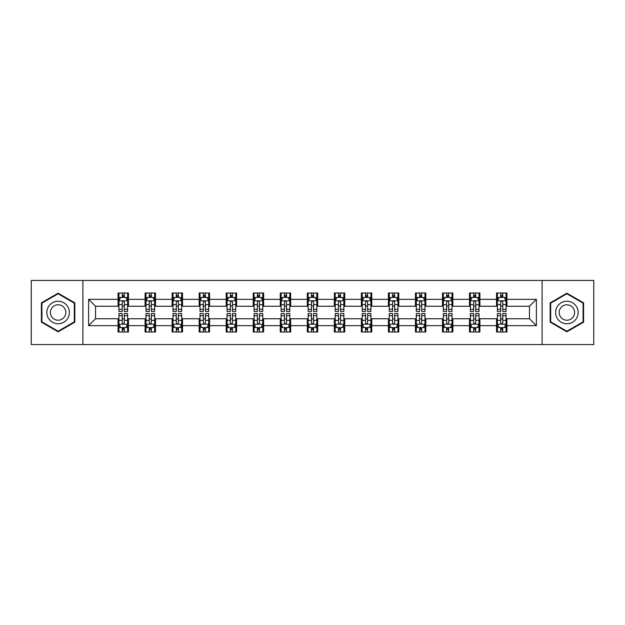<?xml version="1.0" encoding="UTF-8"?>
<svg xmlns="http://www.w3.org/2000/svg" width="625" height="625" viewBox="0 0 625 625"><rect width="100%" height="100%" fill="white"/><g stroke="black" fill="none" stroke-linecap="round" stroke-linejoin="round"><path stroke-width="0.94" d="M542.109 344.562L593.75 344.562L593.75 280.438L542.109 280.438L542.109 344.562L82.891 344.562L82.891 280.438L31.25 280.438L31.25 344.562L82.891 344.562M542.109 280.438L82.891 280.438M506.93 299.328L506.93 293.008L496.531 293.008L496.531 299.328L479.898 299.328L479.898 293.008L469.5 293.008L469.5 299.328L452.867 299.328L452.867 293.008L442.469 293.008L442.469 299.328L425.828 299.328L425.828 293.008L415.438 293.008L415.438 299.328L398.797 299.328L398.797 293.008L388.398 293.008L388.398 299.328L371.766 299.328L371.766 293.008L361.367 293.008L361.367 299.328L344.734 299.328L344.734 293.008L334.336 293.008L334.336 299.328L317.695 299.328L317.695 293.008L307.305 293.008L307.305 299.328L290.664 299.328L290.664 293.008L280.266 293.008L280.266 299.328L263.633 299.328L263.633 293.008L253.234 293.008L253.234 299.328L236.602 299.328L236.602 293.008L226.203 293.008L226.203 299.328L209.562 299.328L209.562 293.008L199.172 293.008L199.172 299.328L182.531 299.328L182.531 293.008L172.133 293.008L172.133 299.328L155.5 299.328L155.5 293.008L145.102 293.008L145.102 299.328L128.469 299.328L128.469 293.008L118.07 293.008L118.07 299.328L88.609 299.328L88.609 325.672L95.539 318.742L118.07 318.742L118.07 331.992L128.469 331.992L128.469 318.742L145.102 318.742L145.102 331.992L155.5 331.992L155.5 318.742L172.133 318.742L172.133 331.992L182.531 331.992L182.531 318.742L199.172 318.742L199.172 331.992L209.562 331.992L209.562 318.742L226.203 318.742L226.203 331.992L236.602 331.992L236.602 318.742L253.234 318.742L253.234 331.992L263.633 331.992L263.633 318.742L280.266 318.742L280.266 331.992L290.664 331.992L290.664 318.742L307.305 318.742L307.305 331.992L317.695 331.992L317.695 318.742L334.336 318.742L334.336 331.992L344.734 331.992L344.734 318.742L361.367 318.742L361.367 331.992L371.766 331.992L371.766 318.742L388.398 318.742L388.398 331.992L398.797 331.992L398.797 318.742L415.438 318.742L415.438 331.992L425.828 331.992L425.828 318.742L442.469 318.742L442.469 331.992L452.867 331.992L452.867 318.742L469.5 318.742L469.5 331.992L479.898 331.992L479.898 318.742L496.531 318.742L496.531 331.992L506.93 331.992L506.93 318.742L529.461 318.742L529.461 306.258L506.93 306.258L506.93 299.328L536.391 299.328L536.391 325.672L506.93 325.672M496.531 325.672L479.898 325.672M469.5 325.672L452.867 325.672M442.469 325.672L425.828 325.672M415.438 325.672L398.797 325.672M388.398 325.672L371.766 325.672M361.367 325.672L344.734 325.672M334.336 325.672L317.695 325.672M307.305 325.672L290.664 325.672M280.266 325.672L263.633 325.672M253.234 325.672L236.602 325.672M226.203 325.672L209.562 325.672M199.172 325.672L182.531 325.672M172.133 325.672L155.5 325.672M145.102 325.672L128.469 325.672M118.07 325.672L88.609 325.672M496.531 299.328L496.531 306.258L479.898 306.258L479.898 299.328M469.5 299.328L469.5 306.258L452.867 306.258L452.867 299.328M442.469 299.328L442.469 306.258L425.828 306.258L425.828 299.328M415.438 299.328L415.438 306.258L398.797 306.258L398.797 299.328M388.398 299.328L388.398 306.258L371.766 306.258L371.766 299.328M361.367 299.328L361.367 306.258L344.734 306.258L344.734 299.328M334.336 299.328L334.336 306.258L317.695 306.258L317.695 299.328M307.305 299.328L307.305 306.258L290.664 306.258L290.664 299.328M280.266 299.328L280.266 306.258L263.633 306.258L263.633 299.328M253.234 299.328L253.234 306.258L236.602 306.258L236.602 299.328M226.203 299.328L226.203 306.258L209.562 306.258L209.562 299.328M199.172 299.328L199.172 306.258L182.531 306.258L182.531 299.328M172.133 299.328L172.133 306.258L155.5 306.258L155.5 299.328M145.102 299.328L145.102 306.258L128.469 306.258L128.469 299.328M118.07 299.328L118.07 306.258L95.539 306.258L88.609 299.328M95.539 306.258L95.539 318.742M536.391 325.672L529.461 318.742M529.461 306.258L536.391 299.328M118.07 297.336L118.938 297.336M122.227 297.336L124.305 297.336M127.602 297.336L128.469 297.336M118.07 306.086L118.938 306.086M122.227 306.086L124.305 306.086M127.602 306.086L128.469 306.086M118.07 318.914L118.938 318.914M122.227 318.914L124.305 318.914M127.602 318.914L128.469 318.914M118.07 327.664L118.938 327.664M122.227 327.664L124.305 327.664M127.602 327.664L128.469 327.664M145.102 318.914L145.969 318.914M149.258 318.914L151.344 318.914M154.633 318.914L155.5 318.914M145.102 327.664L145.969 327.664M149.258 327.664L151.344 327.664M154.633 327.664L155.5 327.664M145.102 297.336L145.969 297.336M149.258 297.336L151.344 297.336M154.633 297.336L155.5 297.336M145.102 306.086L145.969 306.086M149.258 306.086L151.344 306.086M154.633 306.086L155.5 306.086M172.133 318.914L173 318.914M176.297 318.914L178.375 318.914M181.664 318.914L182.531 318.914M172.133 327.664L173 327.664M176.297 327.664L178.375 327.664M181.664 327.664L182.531 327.664M172.133 297.336L173 297.336M176.297 297.336L178.375 297.336M181.664 297.336L182.531 297.336M172.133 306.086L173 306.086M176.297 306.086L178.375 306.086M181.664 306.086L182.531 306.086M199.172 318.914L200.031 318.914M203.328 318.914L205.406 318.914M208.695 318.914L209.562 318.914M199.172 327.664L200.031 327.664M203.328 327.664L205.406 327.664M208.695 327.664L209.562 327.664M199.172 297.336L200.031 297.336M203.328 297.336L205.406 297.336M208.695 297.336L209.562 297.336M199.172 306.086L200.031 306.086M203.328 306.086L205.406 306.086M208.695 306.086L209.562 306.086M226.203 318.914L227.07 318.914M230.359 318.914L232.438 318.914M235.734 318.914L236.602 318.914M226.203 327.664L227.07 327.664M230.359 327.664L232.438 327.664M235.734 327.664L236.602 327.664M226.203 297.336L227.07 297.336M230.359 297.336L232.438 297.336M235.734 297.336L236.602 297.336M226.203 306.086L227.07 306.086M230.359 306.086L232.438 306.086M235.734 306.086L236.602 306.086M253.234 318.914L254.102 318.914M257.391 318.914L259.477 318.914M262.766 318.914L263.633 318.914M253.234 327.664L254.102 327.664M257.391 327.664L259.477 327.664M262.766 327.664L263.633 327.664M253.234 297.336L254.102 297.336M257.391 297.336L259.477 297.336M262.766 297.336L263.633 297.336M253.234 306.086L254.102 306.086M257.391 306.086L259.477 306.086M262.766 306.086L263.633 306.086M280.266 318.914L281.133 318.914M284.43 318.914L286.508 318.914M289.797 318.914L290.664 318.914M280.266 327.664L281.133 327.664M284.43 327.664L286.508 327.664M289.797 327.664L290.664 327.664M280.266 297.336L281.133 297.336M284.43 297.336L286.508 297.336M289.797 297.336L290.664 297.336M280.266 306.086L281.133 306.086M284.43 306.086L286.508 306.086M289.797 306.086L290.664 306.086M307.305 318.914L308.164 318.914M311.461 318.914L313.539 318.914M316.836 318.914L317.695 318.914M307.305 327.664L308.164 327.664M311.461 327.664L313.539 327.664M316.836 327.664L317.695 327.664M307.305 297.336L308.164 297.336M311.461 297.336L313.539 297.336M316.836 297.336L317.695 297.336M307.305 306.086L308.164 306.086M311.461 306.086L313.539 306.086M316.836 306.086L317.695 306.086M334.336 318.914L335.203 318.914M338.492 318.914L340.57 318.914M343.867 318.914L344.734 318.914M334.336 327.664L335.203 327.664M338.492 327.664L340.57 327.664M343.867 327.664L344.734 327.664M334.336 297.336L335.203 297.336M338.492 297.336L340.57 297.336M343.867 297.336L344.734 297.336M334.336 306.086L335.203 306.086M338.492 306.086L340.57 306.086M343.867 306.086L344.734 306.086M361.367 318.914L362.234 318.914M365.523 318.914L367.609 318.914M370.898 318.914L371.766 318.914M361.367 327.664L362.234 327.664M365.523 327.664L367.609 327.664M370.898 327.664L371.766 327.664M361.367 297.336L362.234 297.336M365.523 297.336L367.609 297.336M370.898 297.336L371.766 297.336M361.367 306.086L362.234 306.086M365.523 306.086L367.609 306.086M370.898 306.086L371.766 306.086M388.398 318.914L389.266 318.914M392.562 318.914L394.641 318.914M397.93 318.914L398.797 318.914M388.398 327.664L389.266 327.664M392.562 327.664L394.641 327.664M397.93 327.664L398.797 327.664M388.398 297.336L389.266 297.336M392.562 297.336L394.641 297.336M397.93 297.336L398.797 297.336M388.398 306.086L389.266 306.086M392.562 306.086L394.641 306.086M397.93 306.086L398.797 306.086M415.438 318.914L416.305 318.914M419.594 318.914L421.672 318.914M424.969 318.914L425.828 318.914M415.438 327.664L416.305 327.664M419.594 327.664L421.672 327.664M424.969 327.664L425.828 327.664M415.438 297.336L416.305 297.336M419.594 297.336L421.672 297.336M424.969 297.336L425.828 297.336M415.438 306.086L416.305 306.086M419.594 306.086L421.672 306.086M424.969 306.086L425.828 306.086M442.469 318.914L443.336 318.914M446.625 318.914L448.703 318.914M452 318.914L452.867 318.914M442.469 327.664L443.336 327.664M446.625 327.664L448.703 327.664M452 327.664L452.867 327.664M442.469 297.336L443.336 297.336M446.625 297.336L448.703 297.336M452 297.336L452.867 297.336M442.469 306.086L443.336 306.086M446.625 306.086L448.703 306.086M452 306.086L452.867 306.086M469.5 318.914L470.367 318.914M473.656 318.914L475.742 318.914M479.031 318.914L479.898 318.914M469.5 327.664L470.367 327.664M473.656 327.664L475.742 327.664M479.031 327.664L479.898 327.664M469.5 297.336L470.367 297.336M473.656 297.336L475.742 297.336M479.031 297.336L479.898 297.336M469.5 306.086L470.367 306.086M473.656 306.086L475.742 306.086M479.031 306.086L479.898 306.086M496.531 318.914L497.398 318.914M500.695 318.914L502.773 318.914M506.062 318.914L506.93 318.914M496.531 327.664L497.398 327.664M500.695 327.664L502.773 327.664M506.062 327.664L506.93 327.664M496.531 297.336L497.398 297.336M500.695 297.336L502.773 297.336M506.062 297.336L506.93 297.336M496.531 306.086L497.398 306.086M500.695 306.086L502.773 306.086M506.062 306.086L506.93 306.086M58.109 331.812L74.836 322.156L74.836 302.844L58.109 293.188L41.391 302.844L41.391 322.156L58.109 331.812M583.609 302.844L566.891 293.188L550.164 302.844L550.164 322.156L566.891 331.812L583.609 322.156L583.609 302.844M124.305 295.258L122.227 295.258M127.602 309.289L124.305 309.289L124.305 311.461L127.602 311.461L127.602 300.891L125.867 297.422L120.664 297.422L118.938 300.891L118.938 311.461L122.227 311.461L122.227 309.289L118.938 309.289M118.938 300.891L118.938 293.008M127.602 300.891L127.602 293.008M122.227 297.422L122.227 293.008M124.305 293.008L124.305 297.422M124.305 309.289L124.305 302.188C123.617 300.852 122.922 300.852 122.227 302.188L122.227 309.289M122.227 329.742L124.305 329.742M118.938 315.711L122.227 315.711L122.227 313.539L118.938 313.539L118.938 324.109L120.664 327.578L125.867 327.578L127.602 324.109L127.602 313.539L124.305 313.539L124.305 315.711L127.602 315.711M127.602 324.109L127.602 331.992M118.938 324.109L118.938 331.992M124.305 327.578L124.305 331.992M122.227 331.992L122.227 327.578M122.227 315.711L122.227 322.812C122.922 324.148 123.609 324.148 124.305 322.812L124.305 315.711M67.867 318.133A11.266 11.266 0 0 0 63.742 302.742A11.266 11.266 0 0 0 48.352 306.867A11.266 11.266 0 0 0 52.477 322.258A11.266 11.266 0 0 0 67.867 318.133M64.789 316.359A7.711 7.711 0 0 0 61.969 305.82A7.711 7.711 0 0 0 51.43 308.641A7.711 7.711 0 0 0 54.258 319.18A7.711 7.711 0 0 0 64.789 316.359M41.906 321.852L41.906 303.148L58.109 293.789L74.312 303.148L74.312 321.852L58.109 331.211L41.906 321.852M566.891 301.234A11.266 11.266 0 0 0 555.625 312.5A11.266 11.266 0 0 0 566.891 323.766A11.266 11.266 0 0 0 578.156 312.5A11.266 11.266 0 0 0 566.891 301.234M566.891 304.789A7.711 7.711 0 0 0 559.18 312.5A7.711 7.711 0 0 0 566.891 320.211A7.711 7.711 0 0 0 574.602 312.5A7.711 7.711 0 0 0 566.891 304.789M583.094 321.852L566.891 331.211L550.688 321.852L550.688 303.148L566.891 293.789L583.094 303.148L583.094 321.852M151.344 295.258L149.258 295.258M154.633 309.289L151.344 309.289L151.344 311.461L154.633 311.461L154.633 300.891L152.898 297.422L147.703 297.422L145.969 300.891L145.969 311.461L149.258 311.461L149.258 309.289L145.969 309.289M145.969 300.891L145.969 293.008M154.633 300.891L154.633 293.008M149.258 297.422L149.258 293.008M151.344 293.008L151.344 297.422M151.344 309.289L151.344 302.188C150.648 300.852 149.953 300.852 149.258 302.188L149.258 309.289M178.375 295.258L176.297 295.258M181.664 309.289L178.375 309.289L178.375 311.461L181.664 311.461L181.664 300.891L179.93 297.422L174.734 297.422L173 300.891L173 311.461L176.297 311.461L176.297 309.289L173 309.289M173 300.891L173 293.008M181.664 300.891L181.664 293.008M176.297 297.422L176.297 293.008M178.375 293.008L178.375 297.422M178.375 309.289L178.375 302.188C177.68 300.852 176.984 300.852 176.297 302.188L176.297 309.289M149.258 329.742L151.344 329.742M145.969 315.711L149.258 315.711L149.258 313.539L145.969 313.539L145.969 324.109L147.703 327.578L152.898 327.578L154.633 324.109L154.633 313.539L151.344 313.539L151.344 315.711L154.633 315.711M154.633 324.109L154.633 331.992M145.969 324.109L145.969 331.992M151.344 327.578L151.344 331.992M149.258 331.992L149.258 327.578M149.258 315.711L149.258 322.812C149.953 324.148 150.648 324.148 151.344 322.812L151.344 315.711M176.297 329.742L178.375 329.742M173 315.711L176.297 315.711L176.297 313.539L173 313.539L173 324.109L174.734 327.578L179.93 327.578L181.664 324.109L181.664 313.539L178.375 313.539L178.375 315.711L181.664 315.711M181.664 324.109L181.664 331.992M173 324.109L173 331.992M178.375 327.578L178.375 331.992M176.297 331.992L176.297 327.578M176.297 315.711L176.297 322.812C176.984 324.148 177.68 324.148 178.375 322.812L178.375 315.711M205.406 295.258L203.328 295.258M208.695 309.289L205.406 309.289L205.406 311.461L208.695 311.461L208.695 300.891L206.969 297.422L201.766 297.422L200.031 300.891L200.031 311.461L203.328 311.461L203.328 309.289L200.031 309.289M200.031 300.891L200.031 293.008M208.695 300.891L208.695 293.008M203.328 297.422L203.328 293.008M205.406 293.008L205.406 297.422M205.406 309.289L205.406 302.188C204.711 300.852 204.023 300.852 203.328 302.188L203.328 309.289M232.438 295.258L230.359 295.258M235.734 309.289L232.438 309.289L232.438 311.461L235.734 311.461L235.734 300.891L234 297.422L228.805 297.422L227.07 300.891L227.07 311.461L230.359 311.461L230.359 309.289L227.07 309.289M227.07 300.891L227.07 293.008M235.734 300.891L235.734 293.008M230.359 297.422L230.359 293.008M232.438 293.008L232.438 297.422M232.438 309.289L232.438 302.188C231.75 300.852 231.055 300.852 230.359 302.188L230.359 309.289M259.477 295.258L257.391 295.258M262.766 309.289L259.477 309.289L259.477 311.461L262.766 311.461L262.766 300.891L261.031 297.422L255.836 297.422L254.102 300.891L254.102 311.461L257.391 311.461L257.391 309.289L254.102 309.289M254.102 300.891L254.102 293.008M262.766 300.891L262.766 293.008M257.391 297.422L257.391 293.008M259.477 293.008L259.477 297.422M259.477 309.289L259.477 302.188C258.781 300.852 258.086 300.852 257.391 302.188L257.391 309.289M203.328 329.742L205.406 329.742M200.031 315.711L203.328 315.711L203.328 313.539L200.031 313.539L200.031 324.109L201.766 327.578L206.969 327.578L208.695 324.109L208.695 313.539L205.406 313.539L205.406 315.711L208.695 315.711M208.695 324.109L208.695 331.992M200.031 324.109L200.031 331.992M205.406 327.578L205.406 331.992M203.328 331.992L203.328 327.578M203.328 315.711L203.328 322.812C204.016 324.148 204.711 324.148 205.406 322.812L205.406 315.711M230.359 329.742L232.438 329.742M227.07 315.711L230.359 315.711L230.359 313.539L227.07 313.539L227.07 324.109L228.805 327.578L234 327.578L235.734 324.109L235.734 313.539L232.438 313.539L232.438 315.711L235.734 315.711M235.734 324.109L235.734 331.992M227.07 324.109L227.07 331.992M232.438 327.578L232.438 331.992M230.359 331.992L230.359 327.578M230.359 315.711L230.359 322.812C231.055 324.148 231.742 324.148 232.438 322.812L232.438 315.711M257.391 329.742L259.477 329.742M254.102 315.711L257.391 315.711L257.391 313.539L254.102 313.539L254.102 324.109L255.836 327.578L261.031 327.578L262.766 324.109L262.766 313.539L259.477 313.539L259.477 315.711L262.766 315.711M262.766 324.109L262.766 331.992M254.102 324.109L254.102 331.992M259.477 327.578L259.477 331.992M257.391 331.992L257.391 327.578M257.391 315.711L257.391 322.812C258.086 324.148 258.781 324.148 259.477 322.812L259.477 315.711M284.43 329.742L286.508 329.742M281.133 315.711L284.43 315.711L284.43 313.539L281.133 313.539L281.133 324.109L282.867 327.578L288.062 327.578L289.797 324.109L289.797 313.539L286.508 313.539L286.508 315.711L289.797 315.711M289.797 324.109L289.797 331.992M281.133 324.109L281.133 331.992M286.508 327.578L286.508 331.992M284.43 331.992L284.43 327.578M284.43 315.711L284.43 322.812C285.117 324.148 285.812 324.148 286.508 322.812L286.508 315.711M311.461 329.742L313.539 329.742M308.164 315.711L311.461 315.711L311.461 313.539L308.164 313.539L308.164 324.109L309.898 327.578L315.102 327.578L316.836 324.109L316.836 313.539L313.539 313.539L313.539 315.711L316.836 315.711M316.836 324.109L316.836 331.992M308.164 324.109L308.164 331.992M313.539 327.578L313.539 331.992M311.461 331.992L311.461 327.578M311.461 315.711L311.461 322.812C312.156 324.148 312.844 324.148 313.539 322.812L313.539 315.711M338.492 329.742L340.57 329.742M335.203 315.711L338.492 315.711L338.492 313.539L335.203 313.539L335.203 324.109L336.938 327.578L342.133 327.578L343.867 324.109L343.867 313.539L340.57 313.539L340.57 315.711L343.867 315.711M343.867 324.109L343.867 331.992M335.203 324.109L335.203 331.992M340.57 327.578L340.57 331.992M338.492 331.992L338.492 327.578M338.492 315.711L338.492 322.812C339.188 324.148 339.883 324.148 340.57 322.812L340.57 315.711M365.523 329.742L367.609 329.742M362.234 315.711L365.523 315.711L365.523 313.539L362.234 313.539L362.234 324.109L363.969 327.578L369.164 327.578L370.898 324.109L370.898 313.539L367.609 313.539L367.609 315.711L370.898 315.711M370.898 324.109L370.898 331.992M362.234 324.109L362.234 331.992M367.609 327.578L367.609 331.992M365.523 331.992L365.523 327.578M365.523 315.711L365.523 322.812C366.219 324.148 366.914 324.148 367.609 322.812L367.609 315.711M392.562 329.742L394.641 329.742M389.266 315.711L392.562 315.711L392.562 313.539L389.266 313.539L389.266 324.109L391 327.578L396.195 327.578L397.93 324.109L397.93 313.539L394.641 313.539L394.641 315.711L397.93 315.711M397.93 324.109L397.93 331.992M389.266 324.109L389.266 331.992M394.641 327.578L394.641 331.992M392.562 331.992L392.562 327.578M392.562 315.711L392.562 322.812C393.25 324.148 393.945 324.148 394.641 322.812L394.641 315.711M419.594 329.742L421.672 329.742M416.305 315.711L419.594 315.711L419.594 313.539L416.305 313.539L416.305 324.109L418.031 327.578L423.234 327.578L424.969 324.109L424.969 313.539L421.672 313.539L421.672 315.711L424.969 315.711M424.969 324.109L424.969 331.992M416.305 324.109L416.305 331.992M421.672 327.578L421.672 331.992M419.594 331.992L419.594 327.578M419.594 315.711L419.594 322.812C420.289 324.148 420.977 324.148 421.672 322.812L421.672 315.711M446.625 329.742L448.703 329.742M443.336 315.711L446.625 315.711L446.625 313.539L443.336 313.539L443.336 324.109L445.07 327.578L450.266 327.578L452 324.109L452 313.539L448.703 313.539L448.703 315.711L452 315.711M452 324.109L452 331.992M443.336 324.109L443.336 331.992M448.703 327.578L448.703 331.992M446.625 331.992L446.625 327.578M446.625 315.711L446.625 322.812C447.32 324.148 448.016 324.148 448.703 322.812L448.703 315.711M473.656 329.742L475.742 329.742M470.367 315.711L473.656 315.711L473.656 313.539L470.367 313.539L470.367 324.109L472.102 327.578L477.297 327.578L479.031 324.109L479.031 313.539L475.742 313.539L475.742 315.711L479.031 315.711M479.031 324.109L479.031 331.992M470.367 324.109L470.367 331.992M475.742 327.578L475.742 331.992M473.656 331.992L473.656 327.578M473.656 315.711L473.656 322.812C474.352 324.148 475.047 324.148 475.742 322.812L475.742 315.711M500.695 329.742L502.773 329.742M497.398 315.711L500.695 315.711L500.695 313.539L497.398 313.539L497.398 324.109L499.133 327.578L504.336 327.578L506.062 324.109L506.062 313.539L502.773 313.539L502.773 315.711L506.062 315.711M506.062 324.109L506.062 331.992M497.398 324.109L497.398 331.992M502.773 327.578L502.773 331.992M500.695 331.992L500.695 327.578M500.695 315.711L500.695 322.812C501.383 324.148 502.078 324.148 502.773 322.812L502.773 315.711M286.508 295.258L284.43 295.258M289.797 309.289L286.508 309.289L286.508 311.461L289.797 311.461L289.797 300.891L288.062 297.422L282.867 297.422L281.133 300.891L281.133 311.461L284.43 311.461L284.43 309.289L281.133 309.289M281.133 300.891L281.133 293.008M289.797 300.891L289.797 293.008M284.43 297.422L284.43 293.008M286.508 293.008L286.508 297.422M286.508 309.289L286.508 302.188C285.812 300.852 285.117 300.852 284.43 302.188L284.43 309.289M313.539 295.258L311.461 295.258M316.836 309.289L313.539 309.289L313.539 311.461L316.836 311.461L316.836 300.891L315.102 297.422L309.898 297.422L308.164 300.891L308.164 311.461L311.461 311.461L311.461 309.289L308.164 309.289M308.164 300.891L308.164 293.008M316.836 300.891L316.836 293.008M311.461 297.422L311.461 293.008M313.539 293.008L313.539 297.422M313.539 309.289L313.539 302.188C312.844 300.852 312.156 300.852 311.461 302.188L311.461 309.289M340.57 295.258L338.492 295.258M343.867 309.289L340.57 309.289L340.57 311.461L343.867 311.461L343.867 300.891L342.133 297.422L336.938 297.422L335.203 300.891L335.203 311.461L338.492 311.461L338.492 309.289L335.203 309.289M335.203 300.891L335.203 293.008M343.867 300.891L343.867 293.008M338.492 297.422L338.492 293.008M340.57 293.008L340.57 297.422M340.57 309.289L340.57 302.188C339.883 300.852 339.188 300.852 338.492 302.188L338.492 309.289M367.609 295.258L365.523 295.258M370.898 309.289L367.609 309.289L367.609 311.461L370.898 311.461L370.898 300.891L369.164 297.422L363.969 297.422L362.234 300.891L362.234 311.461L365.523 311.461L365.523 309.289L362.234 309.289M362.234 300.891L362.234 293.008M370.898 300.891L370.898 293.008M365.523 297.422L365.523 293.008M367.609 293.008L367.609 297.422M367.609 309.289L367.609 302.188C366.914 300.852 366.219 300.852 365.523 302.188L365.523 309.289M394.641 295.258L392.562 295.258M397.93 309.289L394.641 309.289L394.641 311.461L397.93 311.461L397.93 300.891L396.195 297.422L391 297.422L389.266 300.891L389.266 311.461L392.562 311.461L392.562 309.289L389.266 309.289M389.266 300.891L389.266 293.008M397.93 300.891L397.93 293.008M392.562 297.422L392.562 293.008M394.641 293.008L394.641 297.422M394.641 309.289L394.641 302.188C393.945 300.852 393.258 300.852 392.562 302.188L392.562 309.289M421.672 295.258L419.594 295.258M424.969 309.289L421.672 309.289L421.672 311.461L424.969 311.461L424.969 300.891L423.234 297.422L418.031 297.422L416.305 300.891L416.305 311.461L419.594 311.461L419.594 309.289L416.305 309.289M416.305 300.891L416.305 293.008M424.969 300.891L424.969 293.008M419.594 297.422L419.594 293.008M421.672 293.008L421.672 297.422M421.672 309.289L421.672 302.188C420.984 300.852 420.289 300.852 419.594 302.188L419.594 309.289M448.703 295.258L446.625 295.258M452 309.289L448.703 309.289L448.703 311.461L452 311.461L452 300.891L450.266 297.422L445.07 297.422L443.336 300.891L443.336 311.461L446.625 311.461L446.625 309.289L443.336 309.289M443.336 300.891L443.336 293.008M452 300.891L452 293.008M446.625 297.422L446.625 293.008M448.703 293.008L448.703 297.422M448.703 309.289L448.703 302.188C448.016 300.852 447.32 300.852 446.625 302.188L446.625 309.289M475.742 295.258L473.656 295.258M479.031 309.289L475.742 309.289L475.742 311.461L479.031 311.461L479.031 300.891L477.297 297.422L472.102 297.422L470.367 300.891L470.367 311.461L473.656 311.461L473.656 309.289L470.367 309.289M470.367 300.891L470.367 293.008M479.031 300.891L479.031 293.008M473.656 297.422L473.656 293.008M475.742 293.008L475.742 297.422M475.742 309.289L475.742 302.188C475.047 300.852 474.352 300.852 473.656 302.188L473.656 309.289M502.773 295.258L500.695 295.258M506.062 309.289L502.773 309.289L502.773 311.461L506.062 311.461L506.062 300.891L504.336 297.422L499.133 297.422L497.398 300.891L497.398 311.461L500.695 311.461L500.695 309.289L497.398 309.289M497.398 300.891L497.398 293.008M506.062 300.891L506.062 293.008M500.695 297.422L500.695 293.008M502.773 293.008L502.773 297.422M502.773 309.289L502.773 302.188C502.078 300.852 501.391 300.852 500.695 302.188L500.695 309.289M127.555 300.805L118.977 300.805M118.938 297.633L120.562 297.633M125.969 297.633L127.602 297.633M122.227 304.641L118.938 304.641M127.602 304.641L124.305 304.641M124.305 296.359L122.227 296.359M118.977 324.195L127.555 324.195M127.602 327.367L125.969 327.367M120.562 327.367L118.938 327.367M124.305 320.359L127.602 320.359M118.938 320.359L122.227 320.359M122.227 328.641L124.305 328.641M154.586 300.805L146.008 300.805M145.969 297.633L147.594 297.633M153 297.633L154.633 297.633M149.258 304.641L145.969 304.641M154.633 304.641L151.344 304.641M151.344 296.359L149.258 296.359M181.625 300.805L173.047 300.805M173 297.633L174.633 297.633M180.039 297.633L181.664 297.633M176.297 304.641L173 304.641M181.664 304.641L178.375 304.641M178.375 296.359L176.297 296.359M146.008 324.195L154.586 324.195M154.633 327.367L153 327.367M147.594 327.367L145.969 327.367M151.344 320.359L154.633 320.359M145.969 320.359L149.258 320.359M149.258 328.641L151.344 328.641M173.047 324.195L181.625 324.195M181.664 327.367L180.039 327.367M174.633 327.367L173 327.367M178.375 320.359L181.664 320.359M173 320.359L176.297 320.359M176.297 328.641L178.375 328.641M208.656 300.805L200.078 300.805M200.031 297.633L201.664 297.633M207.07 297.633L208.695 297.633M203.328 304.641L200.031 304.641M208.695 304.641L205.406 304.641M205.406 296.359L203.328 296.359M235.688 300.805L227.109 300.805M227.07 297.633L228.695 297.633M234.102 297.633L235.734 297.633M230.359 304.641L227.07 304.641M235.734 304.641L232.438 304.641M232.438 296.359L230.359 296.359M262.719 300.805L254.141 300.805M254.102 297.633L255.727 297.633M261.141 297.633L262.766 297.633M257.391 304.641L254.102 304.641M262.766 304.641L259.477 304.641M259.477 296.359L257.391 296.359M200.078 324.195L208.656 324.195M208.695 327.367L207.07 327.367M201.664 327.367L200.031 327.367M205.406 320.359L208.695 320.359M200.031 320.359L203.328 320.359M203.328 328.641L205.406 328.641M227.109 324.195L235.688 324.195M235.734 327.367L234.102 327.367M228.695 327.367L227.07 327.367M232.438 320.359L235.734 320.359M227.07 320.359L230.359 320.359M230.359 328.641L232.438 328.641M254.141 324.195L262.719 324.195M262.766 327.367L261.141 327.367M255.727 327.367L254.102 327.367M259.477 320.359L262.766 320.359M254.102 320.359L257.391 320.359M257.391 328.641L259.477 328.641M281.18 324.195L289.758 324.195M289.797 327.367L288.172 327.367M282.766 327.367L281.133 327.367M286.508 320.359L289.797 320.359M281.133 320.359L284.43 320.359M284.43 328.641L286.508 328.641M308.211 324.195L316.789 324.195M316.836 327.367L315.203 327.367M309.797 327.367L308.164 327.367M313.539 320.359L316.836 320.359M308.164 320.359L311.461 320.359M311.461 328.641L313.539 328.641M335.242 324.195L343.82 324.195M343.867 327.367L342.234 327.367M336.828 327.367L335.203 327.367M340.57 320.359L343.867 320.359M335.203 320.359L338.492 320.359M338.492 328.641L340.57 328.641M362.281 324.195L370.859 324.195M370.898 327.367L369.273 327.367M363.859 327.367L362.234 327.367M367.609 320.359L370.898 320.359M362.234 320.359L365.523 320.359M365.523 328.641L367.609 328.641M389.312 324.195L397.891 324.195M397.93 327.367L396.305 327.367M390.898 327.367L389.266 327.367M394.641 320.359L397.93 320.359M389.266 320.359L392.562 320.359M392.562 328.641L394.641 328.641M416.344 324.195L424.922 324.195M424.969 327.367L423.336 327.367M417.93 327.367L416.305 327.367M421.672 320.359L424.969 320.359M416.305 320.359L419.594 320.359M419.594 328.641L421.672 328.641M443.375 324.195L451.953 324.195M452 327.367L450.367 327.367M444.961 327.367L443.336 327.367M448.703 320.359L452 320.359M443.336 320.359L446.625 320.359M446.625 328.641L448.703 328.641M470.414 324.195L478.992 324.195M479.031 327.367L477.406 327.367M472 327.367L470.367 327.367M475.742 320.359L479.031 320.359M470.367 320.359L473.656 320.359M473.656 328.641L475.742 328.641M497.445 324.195L506.023 324.195M506.062 327.367L504.437 327.367M499.031 327.367L497.398 327.367M502.773 320.359L506.062 320.359M497.398 320.359L500.695 320.359M500.695 328.641L502.773 328.641M289.758 300.805L281.18 300.805M281.133 297.633L282.766 297.633M288.172 297.633L289.797 297.633M284.43 304.641L281.133 304.641M289.797 304.641L286.508 304.641M286.508 296.359L284.43 296.359M316.789 300.805L308.211 300.805M308.164 297.633L309.797 297.633M315.203 297.633L316.836 297.633M311.461 304.641L308.164 304.641M316.836 304.641L313.539 304.641M313.539 296.359L311.461 296.359M343.82 300.805L335.242 300.805M335.203 297.633L336.828 297.633M342.234 297.633L343.867 297.633M338.492 304.641L335.203 304.641M343.867 304.641L340.57 304.641M340.57 296.359L338.492 296.359M370.859 300.805L362.281 300.805M362.234 297.633L363.859 297.633M369.273 297.633L370.898 297.633M365.523 304.641L362.234 304.641M370.898 304.641L367.609 304.641M367.609 296.359L365.523 296.359M397.891 300.805L389.312 300.805M389.266 297.633L390.898 297.633M396.305 297.633L397.93 297.633M392.562 304.641L389.266 304.641M397.93 304.641L394.641 304.641M394.641 296.359L392.562 296.359M424.922 300.805L416.344 300.805M416.305 297.633L417.93 297.633M423.336 297.633L424.969 297.633M419.594 304.641L416.305 304.641M424.969 304.641L421.672 304.641M421.672 296.359L419.594 296.359M451.953 300.805L443.375 300.805M443.336 297.633L444.961 297.633M450.367 297.633L452 297.633M446.625 304.641L443.336 304.641M452 304.641L448.703 304.641M448.703 296.359L446.625 296.359M478.992 300.805L470.414 300.805M470.367 297.633L472 297.633M477.406 297.633L479.031 297.633M473.656 304.641L470.367 304.641M479.031 304.641L475.742 304.641M475.742 296.359L473.656 296.359M506.023 300.805L497.445 300.805M497.398 297.633L499.031 297.633M504.437 297.633L506.062 297.633M500.695 304.641L497.398 304.641M506.062 304.641L502.773 304.641M502.773 296.359L500.695 296.359"/></g></svg>
